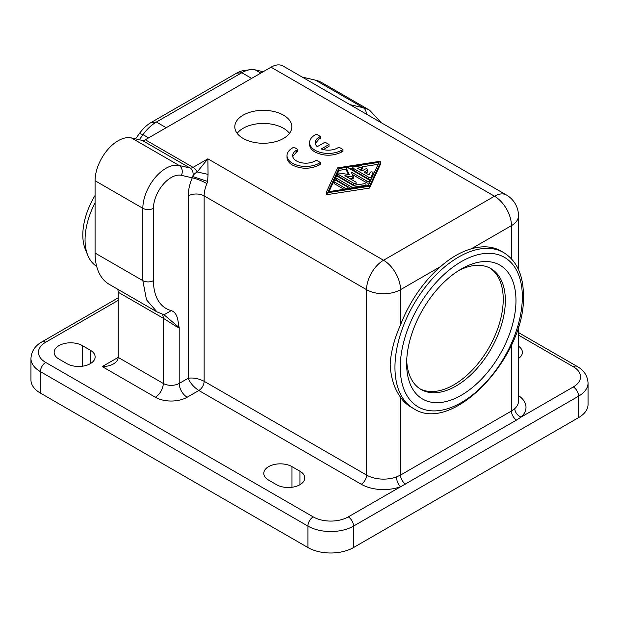 <?xml version="1.0" encoding="UTF-8"?>
<svg xmlns="http://www.w3.org/2000/svg" width="619" height="619" viewBox="0 0 619 619"><rect width="100%" height="100%" fill="white"/><g stroke="black" fill="none" stroke-linecap="round" stroke-linejoin="round"><path stroke-width="0.93" d="M82.335 345.595L90.297 350.192A16.512 9.533 180 0 1 95.133 356.931A16.512 9.533 180 0 1 90.297 363.678A16.512 9.533 180 0 1 66.945 363.678L58.983 359.074A16.512 9.533 180 0 1 54.147 352.335A16.512 9.533 180 0 1 64.337 343.53A16.512 9.533 180 0 1 82.335 345.595L82.335 366.224M380.817 163.687L380.817 161.845A0.751 0.433 -0 0 0 379.896 161.311L337.634 167.857L326.29 192.261A0.751 0.433 -0 0 0 327.211 192.795L369.473 186.249L369.473 188.083L380.817 163.455M326.29 192.486L326.267 194.211L327.211 194.629L369.473 188.083M309.577 142.579L309.577 144.42C309.662 147.392 311.496 149.945 315.071 152.081C323.923 156.259 332.767 156.259 341.611 152.081L342.941 151.315L342.941 149.473L341.611 150.239A18.763 10.833 -0 0 1 315.071 150.239A18.763 10.833 -0 0 1 309.577 142.579A18.763 10.833 -0 0 1 315.071 134.919L316.402 134.153L320.379 136.451L319.056 137.217A13.138 7.583 -0 0 0 315.203 142.579A13.138 7.583 -0 0 0 317.276 146.664L325.021 142.192L329.006 144.49L321.261 148.97A13.138 7.583 -0 0 0 337.634 147.941L338.957 147.175L342.941 149.473M118.159 300.393L45.713 342.222A24.768 14.299 0 0 0 45.713 362.448L313.214 516.888A7.505 4.333 -60 0 0 307.906 526.08A32.273 18.632 180 0 0 353.55 526.08L578.595 396.16A32.273 18.632 0 0 0 588.05 382.983L588.05 404.431A32.273 18.632 0 0 1 578.595 417.608L353.55 547.536A32.273 18.632 180 0 1 307.906 547.536L40.405 393.096L40.405 371.64L307.906 526.08L307.906 547.536M353.217 176.554L353.217 178.164A0.751 0.433 -0 0 1 352.296 178.698L349.201 178.218M352.296 176.856L344.853 175.711L355.631 181.932A1.501 0.867 -0 0 1 356.072 182.543A1.501 0.867 -0 0 1 355.144 183.348A1.501 0.867 -0 0 1 353.511 183.154L337.959 174.179A1.192 0.689 -0 0 1 337.603 173.691A1.192 0.689 -0 0 1 339.111 173.026L349.309 174.604L346.578 168.716A1.192 0.689 -0 0 1 346.532 168.538A1.192 0.689 -0 0 1 347.267 167.896A1.192 0.689 -0 0 1 348.574 168.051L369.025 179.858A1.501 0.867 -0 0 1 369.466 180.469A1.501 0.867 -0 0 1 368.537 181.274A1.501 0.867 -0 0 1 366.905 181.081L351.221 172.028L353.217 176.33A0.751 0.433 -0 0 1 352.296 176.856L352.296 178.698M400.524 324.913A90.072 52.004 -60 0 1 440.72 266.464L400.524 289.669L400.524 324.913C394.288 338.817 390.837 352.041 390.171 364.591C390.837 377.791 394.288 388.67 400.524 397.22L400.524 475.075L396.431 476.955C396.686 480.886 398.032 484.151 400.462 486.743A31.523 18.199 180 0 1 361.248 484.259L198.838 390.488C193.724 387.099 190.18 383.014 188.222 378.232L179.201 383.44L179.201 327.598C177.754 322.259 178.419 313.206 171.316 310.599L164.027 314.769L179.201 327.598L177.065 326.971L163.277 318.236L118.159 292.191A11.258 6.5 120 0 0 117.618 289.166M268.631 480.12L276.592 484.716A16.512 9.533 0 0 0 294.59 486.782A16.512 9.533 0 0 0 304.78 477.976A16.512 9.533 0 0 0 299.944 471.229L291.982 466.633A16.512 9.533 0 0 0 273.985 464.567A16.512 9.533 0 0 0 263.795 473.38A16.512 9.533 0 0 0 268.631 480.12M518.49 358.494A16.512 9.533 0 0 0 522.397 352.335A16.512 9.533 0 0 0 518.49 346.183M208.054 174.372L207.62 181.444L192.757 176.577A7.505 6.035 -77 0 0 190.033 168.004A7.505 4.333 -60 0 0 193.074 167.354A7.505 4.333 60 0 1 197.175 171.966L208.054 174.372L207.86 158.82L193.074 167.354L145.303 139.778L271.021 67.2L494.473 196.208L383.54 260.251L207.86 158.82L197.175 171.966C194.652 173.467 193.182 175.007 192.757 176.577L192.261 177.839A35.275 20.365 120 0 0 188.222 195.898L188.222 378.232C193.345 377.536 198.653 378.557 204.146 381.296A7.505 4.333 -60 0 1 198.838 390.488L187.162 397.228A22.516 12.999 0 0 1 155.315 397.228A11.258 6.5 120 0 0 163.277 383.44L118.159 357.395C118.09 359.918 116.534 362.084 113.494 363.895C110.36 365.643 106.607 366.541 102.236 366.587L118.159 357.395L118.159 292.191M171.316 310.599A60.809 35.105 -60 0 1 153.458 280.631A7.505 4.333 -0 0 1 142.842 280.631L146.494 299.797L156.986 311.899L109.223 284.322A68.307 39.438 -60 0 1 95.071 253.047L95.071 180.733L142.842 208.309L142.842 280.631L95.071 253.047M145.303 139.778A7.505 4.333 -60 0 1 142.262 140.428L131.406 137.913A32.652 18.849 120 0 0 107.497 149.906A32.652 18.849 120 0 0 95.071 180.733M271.021 67.2A24.017 13.866 -60 0 1 283.03 66.009L506.481 195.016A24.017 13.866 120 0 0 494.473 196.208A24.017 13.866 -120 0 1 511.456 225.626L511.456 258.796M302.196 77.073L315.442 80.137A68.307 39.438 -60 0 1 321.888 82.66L369.659 110.236A68.307 39.438 -60 0 1 369.775 110.306M518.49 326.538L518.49 401.213A24.017 13.866 180 0 1 514.737 408.656L511.456 411.031A7.505 4.333 -120 0 0 516.501 420.069L348.249 516.888A24.768 14.299 0 0 1 313.214 516.888M338.407 176.887L353.225 185.445L364.104 183.758A1.501 0.867 -0 0 1 365.558 183.982A1.501 0.867 -0 0 1 365.991 184.594A1.501 0.867 -0 0 1 364.885 185.429L353.998 187.116A3.002 1.733 -0 0 1 351.105 186.667L336.287 178.117A1.501 0.867 -0 0 1 335.846 177.506A1.501 0.867 -0 0 1 336.775 176.701A1.501 0.867 -0 0 1 338.407 176.887M289.491 133.356A28.52 16.465 0 0 0 283.494 128.272A28.52 16.465 0 0 0 243.151 128.272A28.52 16.465 0 0 0 237.162 133.356M283.494 115.157A28.52 16.465 180 0 1 291.851 126.802A28.52 16.465 180 0 1 274.24 142.014A28.52 16.465 180 0 1 243.151 138.439A28.52 16.465 180 0 1 234.802 126.802A28.52 16.465 180 0 1 252.405 111.582A28.52 16.465 180 0 1 283.494 115.157M346.578 170.194A1.192 0.689 -0 0 0 346.532 170.372A1.192 0.689 -0 0 0 346.578 170.55L348.389 174.457M315.071 160.963L316.402 160.197L320.379 162.495L319.056 163.261A18.763 10.833 -0 0 1 292.516 163.269A18.763 10.833 -0 0 1 287.023 155.601A18.763 10.833 -0 0 1 292.516 147.941L293.839 147.175L297.824 149.473L296.493 150.239A13.138 7.583 -0 0 0 292.648 155.601A13.138 7.583 -0 0 0 296.493 160.963A13.138 7.583 -0 0 0 315.071 160.963M320.379 136.451L320.379 138.292L319.056 139.058L315.303 143.5M413.608 408.586A90.072 52.004 -60 0 1 394.953 367.353A90.072 52.004 -60 0 1 434.275 276.701A90.072 52.004 -60 0 1 503.68 252.575C516.703 260.723 523.287 274.975 523.434 295.34C525.964 356.304 452.713 434.878 413.608 408.586L410.954 407.054A90.072 52.004 -60 0 1 400.524 397.22M380.817 161.845L369.473 186.249M236.504 73.197L241.812 72.725A33.024 19.065 -60 0 1 250.146 69.684L243.747 70.558A28.691 16.566 120 0 0 236.504 73.197L151.082 122.516A28.691 16.566 120 0 0 139.445 133.472L135.546 138.873M251.631 78.389L241.812 72.725L156.39 122.036A33.024 19.065 120 0 0 142.997 134.648L139.321 139.747M287.023 155.601L287.023 157.443C287.1 160.414 288.934 162.967 292.516 165.103C301.36 169.281 310.204 169.281 319.056 165.103L320.379 164.337L320.379 162.495M263.199 71.711L255.206 69.87L260.8 73.096M515.967 300.548A77.313 44.638 -60 0 1 461.302 395.239A77.313 44.638 -60 0 1 406.629 363.67A77.313 44.638 -60 0 1 461.302 268.986A77.313 44.638 -60 0 1 515.967 300.548M352.389 174.543L366.905 182.922A1.501 0.867 -0 0 0 368.537 183.108A1.501 0.867 -0 0 0 369.466 182.311L369.466 180.469M292.748 156.522L296.493 152.081L297.824 151.315L297.824 149.473M323.358 149.597L329.006 146.332L329.006 144.49M514.737 408.656C515.14 412.502 517.252 415.318 521.074 417.113L516.501 420.069M336.612 180.756L347.143 186.837A1.501 0.867 -0 0 1 347.584 187.449A1.501 0.867 -0 0 1 346.655 188.246A1.501 0.867 -0 0 1 345.015 188.06L334.492 181.986A1.501 0.867 -0 0 1 334.051 181.367A1.501 0.867 -0 0 1 334.972 180.57A1.501 0.867 -0 0 1 336.612 180.756M458.578 270.635A69.808 40.305 -60 0 1 490.898 268.592A69.808 40.305 -60 0 1 505.352 300.548A69.808 40.305 -60 0 1 474.881 370.796A69.808 40.305 -60 0 1 421.09 389.498A69.808 40.305 -60 0 1 406.698 360.49M45.713 362.448A7.505 4.333 120 0 0 40.405 371.64A32.273 18.632 0 0 1 30.95 358.463L30.95 379.919A32.273 18.632 -0 0 0 40.405 393.096M337.603 173.691L337.603 175.525A1.192 0.689 -0 0 0 337.959 176.013L353.511 184.996A1.501 0.867 -0 0 0 354.494 185.251M96.665 266.325A58.55 33.805 -60 0 1 87.782 255.322A58.55 33.805 -60 0 1 85.058 239.832A58.55 33.805 -60 0 1 95.071 202.877M489.815 268.004A69.808 40.305 -60 0 1 503.232 299.325A69.808 40.305 -60 0 1 473.45 368.839A69.808 40.305 -60 0 1 420.046 388.864M250.146 69.684A33.024 19.065 -60 0 1 255.206 69.87M95.071 195.472A54.217 31.298 120 0 0 82.814 235.003A54.217 31.298 120 0 0 85.337 249.341L87.782 255.322M355.383 185.112A1.501 0.867 -0 0 0 356.072 184.385L356.072 182.543M518.49 269.582L518.49 215.822A24.017 13.866 180 0 1 511.456 225.626L471.26 248.83A90.072 52.004 -60 0 1 501.026 251.043L503.68 252.575M207.62 181.444L206.901 183.603A24.017 13.866 120 0 0 204.146 195.898L366.556 289.669L366.556 475.067A7.505 4.333 -60 0 1 361.248 484.259M131.406 137.913L179.17 165.497A7.505 6.035 103 0 1 181.437 175.339L192.261 177.839A11.258 1.896 -156.9 0 1 206.901 183.603M368.251 185.538L328.078 191.766L338.856 168.569L379.029 162.34L368.251 185.538M334.051 181.367L334.051 183.209A1.501 0.867 -0 0 0 334.492 183.82L343.978 189.298M471.26 248.83C460.969 251.786 450.787 257.659 440.72 266.464M335.846 177.506L335.846 179.34A1.501 0.867 -0 0 0 336.287 179.951L350.679 188.261M378.108 164.321L362.525 166.735M352.83 168.244L349.735 168.724M346.532 169.219L338.856 170.403L338.856 168.569M338.856 170.403L328.999 191.619M362.525 166.658L362.525 168.5A1.501 0.867 -0 0 1 361.419 169.335L361.419 167.494A1.501 0.867 -0 0 0 362.525 166.658A1.501 0.867 -0 0 0 362.092 166.047A1.501 0.867 -0 0 0 360.637 165.822L353.944 166.859A1.501 0.867 -0 0 0 352.83 167.695L352.83 169.536A1.501 0.867 -0 0 0 353.271 170.148L368.7 179.053A1.501 0.867 -0 0 0 371.207 178.667L373.009 174.798A1.501 0.867 -0 0 0 373.056 174.581A1.501 0.867 -0 0 0 373.009 174.349M361.419 169.335L359.74 169.591M365.759 173.072L367.353 172.152A1.501 0.867 -0 0 0 367.794 171.54L367.794 169.699A1.501 0.867 -0 0 0 367.353 169.088A1.501 0.867 -0 0 0 365.233 169.088L362.045 170.921L357.233 168.144L361.419 167.494M367.353 172.152L367.353 170.31L364.165 172.152L368.986 174.929L370.108 172.515A1.501 0.867 -0 0 1 372.615 172.128A1.501 0.867 -0 0 1 373.056 172.74A1.501 0.867 -0 0 1 373.009 172.964L371.207 176.825A1.501 0.867 -0 0 1 368.7 177.22L353.271 168.306A1.501 0.867 -0 0 1 352.83 167.695M367.353 170.31A1.501 0.867 -0 0 0 367.794 169.699M90.297 350.192L90.297 363.678M327.211 194.629L327.211 192.795M341.611 152.081L341.611 150.239M348.249 516.888A7.505 4.333 -120 0 1 353.55 526.08L353.55 547.536M188.222 195.898A11.258 6.5 180 0 1 204.146 195.898L204.146 381.296L366.556 475.067A24.017 13.866 180 0 0 396.431 476.955M400.524 289.669A24.017 13.866 180 0 1 366.556 289.669A24.017 13.866 120 0 1 383.54 260.251A24.017 13.866 -120 0 1 400.524 289.669M518.49 395.556A31.523 18.199 180 0 1 521.074 417.113L573.287 386.96A24.768 14.299 0 0 0 573.287 366.742A7.505 4.333 -60 0 1 577.04 366.371L518.49 332.565M518.49 335.103L573.287 366.742M155.315 397.228L102.236 366.587M511.456 345.023L511.456 411.031L400.524 475.075A7.505 4.333 -120 0 0 405.569 484.112M346.578 170.55L346.578 168.716M319.056 139.058L319.056 137.217M315.442 80.137L363.214 107.714L349.959 104.65M187.162 397.228A11.258 6.5 60 0 1 179.201 383.44A11.258 6.5 0 0 1 163.277 383.44L163.277 318.236A11.258 6.507 -60 0 0 162.186 314.228M366.278 114.074A7.505 6.035 -77 0 0 363.214 107.714A68.307 39.438 -60 0 1 369.659 110.236L381.273 122.732M148.591 137.882L142.997 134.648L139.445 133.472M181.437 175.339A25.147 14.516 120 0 0 163.029 184.57A25.147 14.516 120 0 0 153.458 208.309A7.505 4.333 180 0 1 142.842 208.309A32.652 18.849 120 0 1 155.268 177.491A32.652 18.849 120 0 1 179.17 165.497L190.033 168.004L142.262 140.428M151.082 122.516L156.39 122.036L166.209 127.707M400.261 367.353A86.32 49.837 -60 0 1 461.302 261.628A86.32 49.837 -60 0 1 522.335 296.872A86.32 49.837 -60 0 1 461.302 402.59A86.32 49.837 -60 0 1 400.261 367.353M578.595 417.608L578.595 396.16A7.505 4.333 60 0 0 573.287 386.96M366.905 182.922L366.905 181.081M319.056 165.103L319.056 163.261M299.944 484.716L299.944 471.229M153.458 208.309L153.458 280.631M353.511 184.996L353.511 183.154M337.959 176.013L337.959 174.179M296.493 152.081L296.493 150.239M45.713 342.222A7.505 4.333 -120 0 0 41.96 341.85L118.159 297.855M345.015 189.135L345.015 188.06M353.998 187.75L353.998 187.116M351.105 188.199L351.105 186.667M364.885 186.064L364.885 185.429M334.492 183.82L334.492 181.986M336.287 179.951L336.287 178.117M291.982 487.261L291.982 466.633M353.271 170.148L353.271 168.306M368.7 179.053L368.7 177.22M371.207 178.667L371.207 176.825M373.009 174.798L373.009 172.964M346.532 170.372L346.532 168.538M156.986 311.899L164.112 314.792M353.24 178.28L353.24 176.438M518.49 215.822A24.017 24.017 0 0 0 506.481 195.016M347.584 188.741L347.584 187.449M588.05 382.983C587.555 375.725 583.887 370.185 577.04 366.371M30.95 358.463C31.445 351.205 35.113 345.673 41.96 341.85M326.267 194.211L326.267 192.377M365.991 185.886L365.991 184.594M380.84 163.571L380.84 161.729M373.056 174.581L373.056 172.74"/></g></svg>
